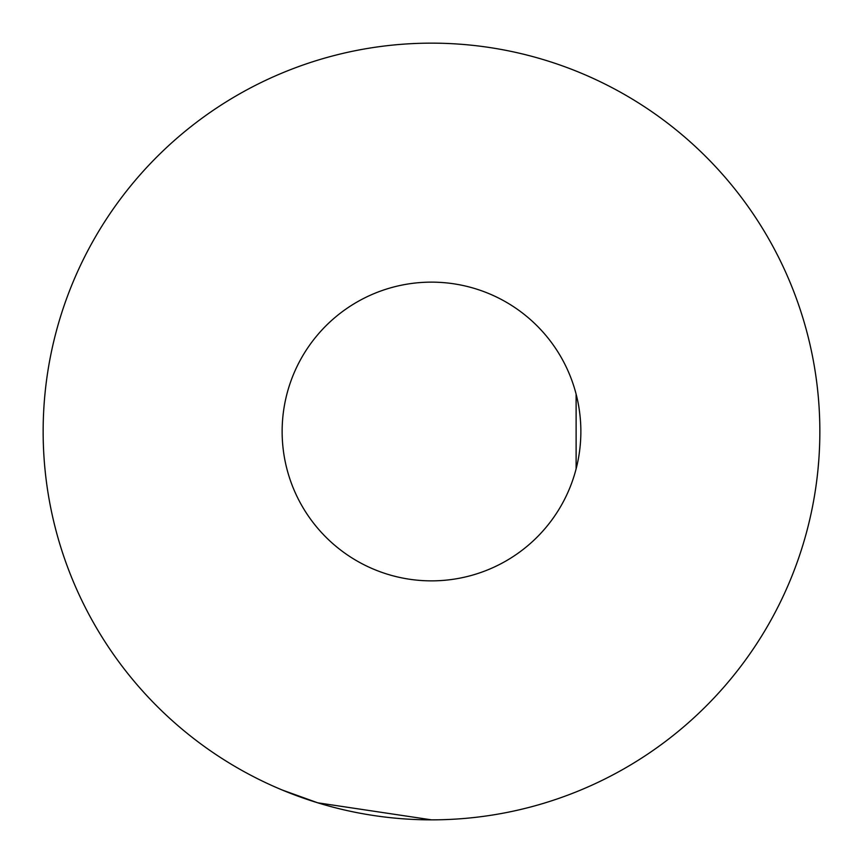 <?xml version="1.0" encoding="UTF-8"?>
<svg xmlns="http://www.w3.org/2000/svg" width="863" height="863" viewBox="0 0 863 863"><rect width="100%" height="100%" fill="white"/><g stroke="black" fill="none" stroke-linecap="round" stroke-linejoin="round"><path stroke-width="1.29" d="M818.793 460.087L818.048 468.846M819.85 431.5A388.35 388.35 0 0 1 237.325 767.822A388.35 388.35 0 0 1 237.325 95.178A388.35 388.35 0 0 1 819.85 431.5L819.839 429.051M431.5 819.85L317.746 802.817L282.136 789.979M576.117 394.154L576.117 468.846M282.136 431.5A149.364 149.364 0 0 0 506.182 560.853A149.364 149.364 0 0 0 506.182 302.147A149.364 149.364 0 0 0 282.136 431.5"/></g></svg>

